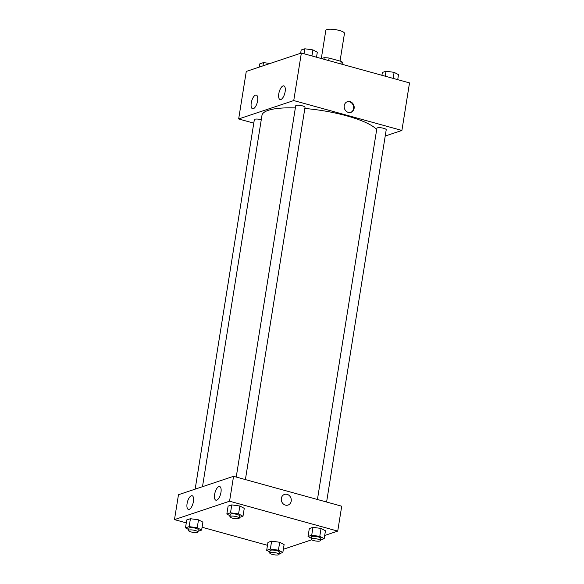 <?xml version="1.0" encoding="UTF-8"?>
<svg xmlns="http://www.w3.org/2000/svg" width="584" height="584" viewBox="0 0 584 584"><rect width="100%" height="100%" fill="white"/><g stroke="black" fill="none" stroke-linecap="round" stroke-linejoin="round"><path stroke-width="0.88" d="M340.041 61.072L344.472 33.398A9.446 2.278 -170.9 0 0 339.384 30.485A9.446 2.278 -170.9 0 0 325.814 30.404L321.309 58.539M321.507 58.597L324.178 57.699A12.687 3.059 -170.9 0 1 329.099 58.05L341.304 61.422A12.687 3.059 -170.9 0 1 342.903 62.875L342.647 64.437M323.93 59.261L324.178 57.699M340.895 63.948L341.304 61.422M328.69 60.575L329.099 58.05M253.777 123.144L238.659 118.961L246.273 71.43L301.359 53.027L409.515 82.913L401.901 130.451L385.221 136.021M344.239 105.653A5.606 4.942 -108.5 0 1 347.4 101.696A5.606 4.942 -108.5 0 1 353.868 105.448A5.606 4.942 -108.5 0 1 350.955 112.34A5.606 4.942 -108.5 0 1 345.983 111.011A5.606 4.942 -108.5 0 1 344.239 105.653M238.659 118.961L293.745 100.558L301.359 53.027M293.745 100.558L401.901 130.451M350.685 112.42A5.606 4.942 71.5 0 0 353.335 105.631A5.606 4.942 71.5 0 0 347.137 101.791M253.339 108.704A7.088 2.884 105.4 0 1 252.536 108.741A7.088 2.884 105.4 0 1 251.646 101.142A7.088 2.884 105.4 0 1 256.318 95.082A7.088 2.884 105.4 0 1 257.434 101.762A7.088 2.884 105.4 0 1 253.339 108.704M280.882 99.499A7.088 2.884 105.4 0 1 280.079 99.543A7.088 2.884 105.4 0 1 279.188 91.944A7.088 2.884 105.4 0 1 283.853 85.877A7.088 2.884 105.4 0 1 284.97 92.564A7.088 2.884 105.4 0 1 280.882 99.499M326.595 502.028L386.221 129.765A4.723 1.139 -170.9 0 0 381.739 127.896A4.723 1.139 -170.9 0 0 376.892 128.268L317.433 499.495M261.274 119.727A4.723 1.139 -170.9 0 0 261.121 119.683A4.723 1.139 -170.9 0 0 254.339 119.647L195.158 489.144M245.397 479.588L305.023 107.325A4.723 1.139 -170.9 0 0 302.476 105.872A4.723 1.139 -170.9 0 0 295.694 105.828L236.235 477.055M376.695 129.517A59.05 14.235 -170.9 0 0 346.765 115.858A59.05 14.235 -170.9 0 0 304.833 108.485M295.358 107.923A59.05 14.235 -170.9 0 0 261.968 115.369L202.495 486.691M233.556 476.31L178.478 494.721L174.485 519.614L229.57 501.211L233.556 476.31L341.713 506.204L337.727 531.104L324.711 535.455M187.077 503.627A7.088 2.884 105.4 0 1 192.143 495.736A7.088 2.884 105.4 0 1 193.26 502.415A7.088 2.884 105.4 0 1 189.165 509.358A7.088 2.884 105.4 0 1 188.362 509.394A7.088 2.884 105.4 0 1 187.077 503.627M220.971 492.305A7.088 2.884 105.4 0 1 216.708 500.152A7.088 2.884 105.4 0 1 215.905 500.196A7.088 2.884 105.4 0 1 215.014 492.597A7.088 2.884 105.4 0 1 219.679 486.538A7.088 2.884 105.4 0 1 220.971 492.305M312.98 527.337L309.308 528.564L312.98 527.337L321.054 528.447L312.98 527.337L311.71 535.258L319.784 536.367L324.186 538.704L320.521 539.93M325.456 530.783L321.054 528.447L325.456 530.783L324.186 538.704M271.626 541.149L267.954 542.375L271.626 541.149L279.7 542.266L271.626 541.149L270.356 549.077L278.429 550.186L282.831 552.522L279.174 553.749M284.101 544.602L279.7 542.266L284.101 544.602L282.831 552.522M190.428 518.709L186.756 519.935L190.428 518.709L198.502 519.826L190.428 518.709L189.158 526.637L197.231 527.746L201.633 530.082L197.969 531.309M202.903 522.162L198.502 519.826L202.903 522.162L201.633 530.082M229.57 501.211L337.727 531.104M267.487 545.317L202.086 527.242M186.281 522.877L174.485 519.614M311.673 539.806L283.357 549.267M239.849 506.007L231.775 504.897L228.11 506.124L231.775 504.897L239.849 506.007L244.258 508.343L239.849 506.007L238.586 513.927L242.988 516.263L239.323 517.49M285.415 505.124A5.606 4.942 -108.5 0 1 281.284 499.853A5.606 4.942 -108.5 0 1 284.496 494.429A5.606 4.942 -108.5 0 1 290.963 498.181A5.606 4.942 -108.5 0 1 288.051 505.065A5.606 4.942 -108.5 0 1 285.415 505.124M288.051 505.065A5.606 4.942 71.5 0 0 290.963 498.181A5.606 4.942 71.5 0 0 284.496 494.429M311.236 538.178L308.038 536.484L311.71 535.258M320.419 540.609L320.777 538.346A4.723 1.139 -170.9 0 0 318.229 536.886A4.723 1.139 -170.9 0 0 311.447 536.849L311.089 539.112A4.723 1.139 -170.9 0 0 315.572 540.981A4.723 1.139 -170.9 0 0 320.419 540.609A4.723 1.139 -170.9 0 0 317.871 539.149A4.723 1.139 -170.9 0 0 311.089 539.112M308.038 536.484L309.308 528.564M319.784 536.367L321.054 528.447M269.881 551.997L266.684 550.303L270.356 549.077M279.064 554.42L279.422 552.157A4.723 1.139 -170.9 0 0 276.882 550.705A4.723 1.139 -170.9 0 0 270.093 550.668L269.735 552.931A4.723 1.139 -170.9 0 0 274.217 554.8A4.723 1.139 -170.9 0 0 279.064 554.42A4.723 1.139 -170.9 0 0 276.517 552.968A4.723 1.139 -170.9 0 0 269.735 552.931M266.684 550.303L267.954 542.375M278.429 550.186L279.7 542.266M230.038 515.738L226.84 514.044L230.512 512.818L238.586 513.927M239.214 518.161L239.579 515.898A4.723 1.139 -170.9 0 0 237.031 514.446A4.723 1.139 -170.9 0 0 230.249 514.409L229.884 516.672A4.723 1.139 -170.9 0 0 234.374 518.541A4.723 1.139 -170.9 0 0 239.214 518.161A4.723 1.139 -170.9 0 0 236.666 516.709A4.723 1.139 -170.9 0 0 229.884 516.672M226.84 514.044L228.11 506.124M230.512 512.818L231.775 504.897M242.988 516.263L244.258 508.343M188.683 529.557L185.486 527.856L189.158 526.637M197.859 531.98L198.224 529.717A4.723 1.139 -170.9 0 0 195.677 528.264A4.723 1.139 -170.9 0 0 188.895 528.221L188.53 530.484A4.723 1.139 -170.9 0 0 193.019 532.36A4.723 1.139 -170.9 0 0 197.859 531.98A4.723 1.139 -170.9 0 0 195.319 530.528A4.723 1.139 -170.9 0 0 188.53 530.484M185.486 527.856L186.756 519.935M197.231 527.746L198.502 519.826M381.914 75.285L382.367 72.453L386.031 71.226L394.112 72.336L398.514 74.672L397.719 79.658M385.236 76.205L386.031 71.226M393.141 78.387L394.112 72.336M300.643 53.261L301.169 50.005L304.833 48.786L312.907 49.895L317.316 52.231L316.513 57.21M304.038 53.765L304.833 48.786M311.936 55.947L312.907 49.895M259.289 67.08L259.814 63.824L263.479 62.597L270.012 63.495M262.961 65.853L263.479 62.597"/></g></svg>
